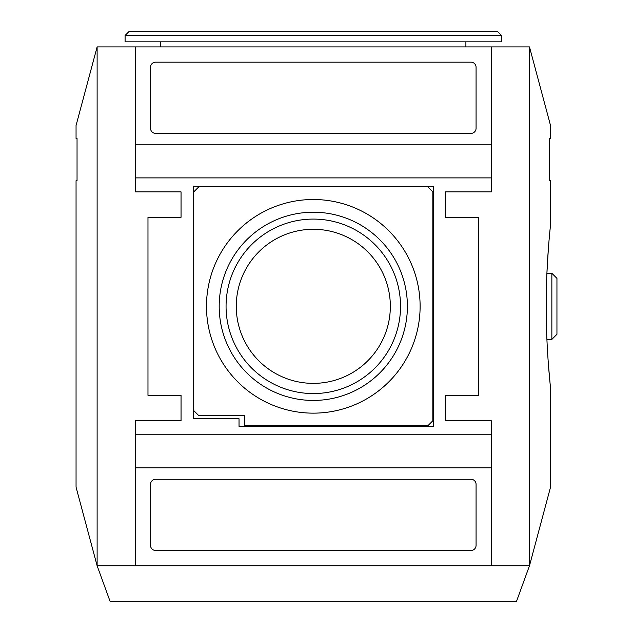 <?xml version="1.0" encoding="UTF-8"?>
<svg xmlns="http://www.w3.org/2000/svg" width="633" height="633" viewBox="0 0 633 633"><rect width="100%" height="100%" fill="white"/><g stroke="black" fill="none" stroke-linecap="round" stroke-linejoin="round"><path stroke-width="0.95" d="M529.481 46.913L550.536 125.508L550.536 138.469L549.547 138.469L549.547 180.69L550.536 180.69L550.536 224.944C550.67 223.829 546.057 262.822 546.184 306.293C546.057 349.804 550.67 388.781 550.536 387.712L550.536 487.141L529.481 565.744L529.481 46.913L135.264 46.913L135.264 144.83L491.327 144.83L491.327 46.913M551.857 273.266L556.945 278.354L556.945 334.303L551.857 339.391L551.857 273.266L546.904 273.266L548.328 249.267M549.998 230.175L550.536 224.944M549.95 381.976L548.344 363.627M476.071 128.293L476.071 67.256A5.088 5.088 0 0 0 470.984 62.169L155.615 62.169A5.088 5.088 0 0 0 150.527 67.256L150.527 128.293A5.088 5.088 0 0 0 155.615 133.381L470.984 133.381A5.088 5.088 0 0 0 476.071 128.293M433.344 426.373L433.344 186.284L193.255 186.284L193.255 418.737L239.029 418.737L239.029 426.373L433.344 426.373M491.327 191.878L491.327 177.889L135.264 177.889L135.264 191.878L181.046 191.878L181.046 217.309L147.98 217.309L147.98 395.34L181.046 395.34L181.046 420.779L135.264 420.779L135.264 434.76L491.327 434.76L491.327 420.779L445.545 420.779L445.545 395.34L478.611 395.34L478.611 217.309L445.545 217.309L445.545 191.878L491.327 191.878M470.984 550.481A5.088 5.088 0 0 0 476.071 545.401L476.071 484.356A5.088 5.088 0 0 0 470.984 479.268L155.615 479.268A5.088 5.088 0 0 0 150.527 484.356L150.527 545.401A5.088 5.088 0 0 0 155.615 550.481L470.984 550.481M491.327 565.744L491.327 467.827L135.264 467.827L135.264 565.744L529.481 565.744L516.52 601.35L110.079 601.35L97.118 565.744L97.118 46.913L76.055 125.508L76.055 138.469L77.044 138.469L77.044 180.69L76.055 180.69L76.055 487.141L97.118 565.744L135.264 565.744M135.264 46.913L97.118 46.913M181.046 191.878L181.046 217.309M181.046 395.34L181.046 420.779M445.545 420.779L445.545 395.34M445.545 217.309L445.545 191.878M491.327 434.76L491.327 467.827M135.264 467.827L135.264 434.76M135.264 177.889L135.264 144.83M491.327 144.83L491.327 177.889M427.742 425.859L432.83 420.779L432.83 191.878L427.742 186.79L198.849 186.79L193.761 191.878L193.761 410.603L198.849 415.691L244.631 415.691L244.631 425.859L427.742 425.859M206.477 306.325A106.819 106.819 0 0 0 366.705 398.837A106.819 106.819 0 0 0 366.705 213.819A106.819 106.819 0 0 0 206.477 306.325M219.192 306.325A94.103 94.103 0 0 0 360.351 387.823A94.103 94.103 0 0 0 360.351 224.834A94.103 94.103 0 0 0 219.192 306.325M236.259 306.325A77.036 77.036 0 0 0 313.295 383.369A77.036 77.036 0 0 0 390.339 306.325A77.036 77.036 0 0 0 313.295 229.288A77.036 77.036 0 0 0 236.259 306.325M313.295 393.56A87.235 87.235 0 0 1 226.06 306.325A87.235 87.235 0 0 1 313.295 219.089A87.235 87.235 0 0 1 400.531 306.325A87.235 87.235 0 0 1 313.295 393.56M160.695 46.913L160.695 41.825M125.089 41.825L501.502 41.825L501.502 35.464L125.089 35.464L125.089 41.825M125.089 35.464L128.91 31.65L497.688 31.65L501.502 35.464M465.896 46.913L465.896 41.825M551.857 339.391L546.904 339.391"/></g></svg>
